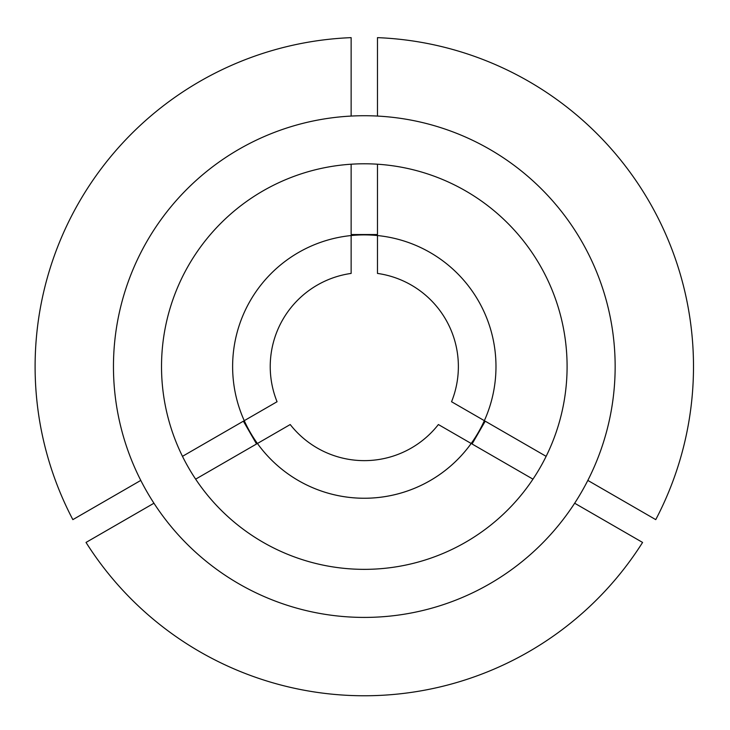 <?xml version="1.0" encoding="UTF-8"?>
<svg xmlns="http://www.w3.org/2000/svg" width="730" height="730" viewBox="0 0 730 730"><rect width="100%" height="100%" fill="white"/><g stroke="black" fill="none" stroke-linecap="round" stroke-linejoin="round"><path stroke-width="1.09" d="M182.473 456.341L243.373 421.183L256.54 443.986L195.64 479.154A202.785 202.785 0 0 0 532.964 479.154L472.064 443.986L485.231 421.183L546.131 456.341M161.522 366.57A202.785 202.785 0 0 0 364.306 569.354A202.785 202.785 0 0 0 567.091 366.57A202.785 202.785 0 0 0 364.306 163.785A202.785 202.785 0 0 0 161.522 366.57M257.425 443.484A131.674 131.674 0 0 0 471.188 443.484L438.383 424.541A94.07 94.07 0 0 1 290.221 424.541L257.425 443.484M232.624 366.57A131.674 131.674 0 0 0 364.306 498.243A131.674 131.674 0 0 0 495.98 366.57A131.674 131.674 0 0 0 364.306 234.887A131.674 131.674 0 0 0 232.624 366.57M484.355 420.672L451.551 401.737A94.07 94.07 0 0 0 377.474 273.421L377.474 235.553M587.832 480.413L655.75 519.632A329.193 329.193 0 0 0 377.474 37.641L377.474 116.07M615.153 366.57A250.846 250.846 0 0 0 364.306 115.723A250.846 250.846 0 0 0 113.46 366.57A250.846 250.846 0 0 0 364.306 617.416A250.846 250.846 0 0 0 615.153 366.57M574.665 503.226L642.582 542.436A329.193 329.193 0 0 1 86.021 542.436L153.948 503.226M351.139 164.214L351.139 234.531L377.474 234.531L377.474 164.214M351.139 116.07L351.139 37.641A329.193 329.193 0 0 0 72.854 519.632L140.78 480.413M351.139 235.553L351.139 273.421A94.07 94.07 0 0 0 277.053 401.737L244.258 420.672"/></g></svg>
